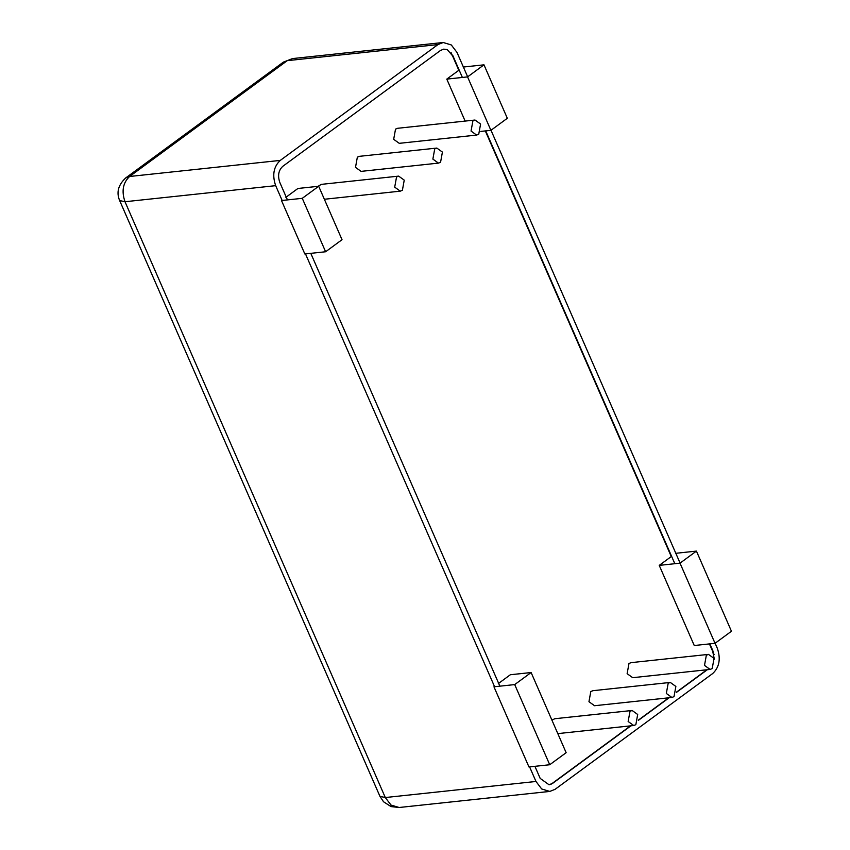 <?xml version="1.0" encoding="UTF-8"?>
<svg xmlns="http://www.w3.org/2000/svg" width="850" height="850" viewBox="0 0 850 850"><rect width="100%" height="100%" fill="white"/><g stroke="black" fill="none" stroke-linecap="round" stroke-linejoin="round"><path stroke-width="1.27" d="M434.722 148.92L432.873 159.099L438.441 163.115L440.566 162.276L442.414 152.086L436.836 148.07L434.722 148.92M438.441 163.115L361.069 171.371L355.502 167.354L357.351 157.165L359.465 156.326L436.836 148.07M706.35 655.222L704.501 665.412L710.079 669.428L712.194 668.589L714.043 658.399L708.475 654.383L706.35 655.222M710.079 669.428L632.697 677.684L627.13 673.668L628.979 663.478L631.093 662.639L708.475 654.383M629.999 711.312L628.15 721.501L633.728 725.518L635.843 724.668L637.691 714.489L632.124 710.472L629.999 711.312M551.937 720.173L554.753 718.728L632.124 710.472M668.174 683.273L666.326 693.451L671.904 697.468L674.018 696.628L675.867 686.449L670.299 682.433L668.174 683.273M671.904 697.468L594.532 705.723L588.954 701.707L590.803 691.528L592.918 690.689L670.299 682.433M472.897 120.87L471.049 131.059L476.616 135.076L478.741 134.226L480.59 124.047L475.012 120.031L472.897 120.87M476.616 135.076L399.245 143.331L393.678 139.315L395.526 129.126L397.641 128.286L475.012 120.031M396.546 176.959L394.697 187.138L400.265 191.154L402.39 190.315L404.239 180.136L398.661 176.12L396.546 176.959M318.049 186.331L321.289 184.376L398.661 176.12M715.031 643.312L731.446 631.253L696.426 551.097L680.011 563.157L715.031 643.312L694.259 645.532L659.239 565.378L680.011 563.157M659.239 565.378L671.266 556.548L485.318 130.932M675.654 553.318L696.426 551.097M490.907 130.337L507.322 118.277L483.979 64.834L467.564 76.893L490.907 130.337L480.803 131.41M465.131 121.082L446.792 79.114L467.564 76.893M446.792 79.114L458.819 70.284L451.148 52.7M463.207 67.054L483.979 64.834M325.614 251.759L342.029 239.7L318.686 186.267L302.271 198.326L325.614 251.759L304.842 253.98L281.499 200.536L302.271 198.326M285.887 197.317L297.914 188.477L318.686 186.267M549.727 764.745L566.143 752.686L531.122 672.531L514.707 684.59L549.727 764.745L528.955 766.955L493.946 686.8L514.707 684.59M498.334 683.581L510.361 674.741L531.122 672.531M714.128 654.659L709.431 643.907M550.949 784.327L630.562 725.847M638.382 720.099L668.737 697.808M676.558 692.059L706.913 669.768M283.401 62.114L292.517 58.576L283.401 62.114L125.736 177.926L129.604 176.481L287.268 60.658L437.941 44.583L443.179 42.5L451.297 44.944L457.013 52.456L467.659 76.829M715.116 643.248L717.315 648.263C720.917 658.803 719.387 667.229 712.714 673.519L555.05 789.342L549.801 791.424L541.684 788.981L535.978 781.469L385.305 797.544L379.95 796.354L383.541 801.773L391.032 806.586L399.128 807.5L391.011 805.056L385.305 797.544L125.003 201.737C121.391 191.197 122.921 182.771 129.604 176.481L280.277 160.406L437.941 44.583M125.736 177.926C118.246 184.896 116.216 192.44 119.648 200.558L125.003 201.737L275.676 185.661C272.064 175.121 273.594 166.696 280.277 160.406M275.676 185.661L282.147 200.472M305.49 253.906L494.594 686.736M529.603 766.891L535.978 781.469M452.402 55.59L447.27 49.629L443.753 49.13L440.502 50.458L282.837 166.281C278.481 170.319 277.493 175.748 279.873 182.58L287.449 199.909M714.361 659.218L712.704 651.387M534.905 766.317L540.175 778.388L549.1 784.805L552.075 783.509M452.806 55.537L462.379 77.446M485.722 130.889L674.826 563.709M709.846 643.864L713.107 651.344M707.317 669.726L676.504 692.357M669.141 697.765L638.329 720.396M630.966 725.804L552.479 783.466M499.885 686.173L310.792 253.343M680.096 563.093L491.002 130.262M633.728 725.518L557.812 733.614M400.265 191.154L324.36 199.261M443.179 42.5L292.517 58.576M119.648 200.558L379.95 796.354M549.801 791.424L399.128 807.5"/></g></svg>
